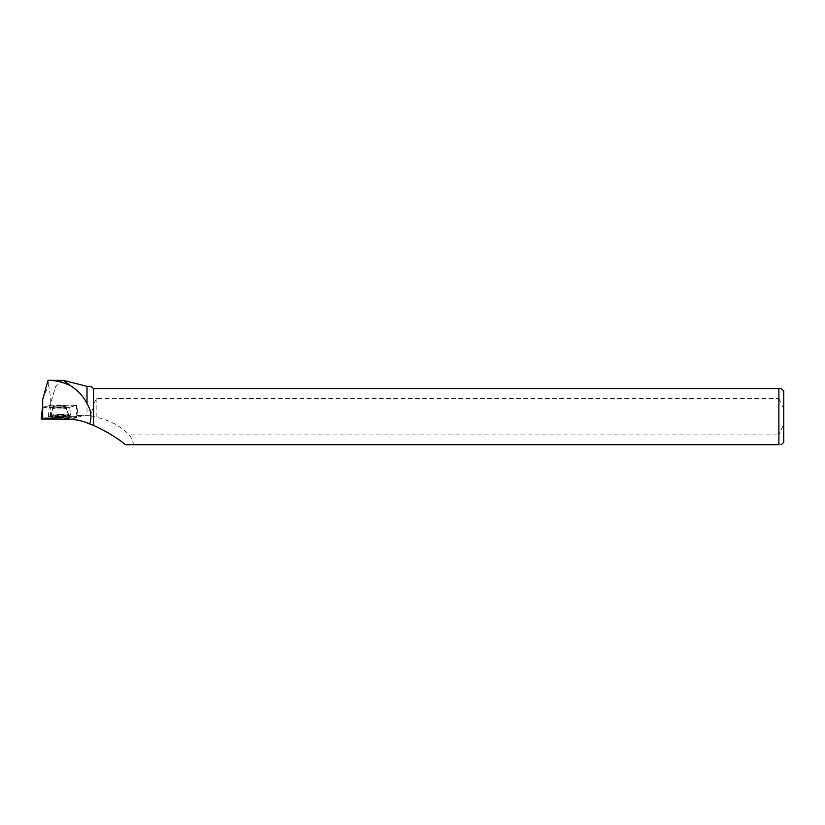 <?xml version="1.0" encoding="UTF-8"?>
<svg xmlns="http://www.w3.org/2000/svg" width="825" height="825" viewBox="0 0 825 825"><rect width="100%" height="100%" fill="white"/><g stroke="black" fill="none" stroke-linecap="round" stroke-linejoin="round"><path stroke-width="0.62" stroke-dasharray="4.12 3.09" d="M56.172 405.91A6.713 0.536 178.8 0 1 66.237 406.158A6.713 0.536 178.8 0 1 59.544 406.838A6.713 0.536 178.8 0 1 52.821 406.447A6.713 0.536 178.8 0 1 56.172 405.91M42.673 407.457L69.62 407.416L76.632 405.178L50.067 405.147L42.673 407.344M68.877 419.152L63.587 419.152L74.044 418.11L76.859 416.615L78.303 416.728L68.877 419.152L69.001 407.457L76.529 405.23L50.892 405.23L50.542 403.332L55.667 386.492L62.535 380.294M41.312 418.997L48.314 416.769L76.869 416.615L42.694 418.564M55.151 417.347A9.24 0.732 178.8 0 1 69.011 417.687A9.24 0.732 178.8 0 1 64.402 418.419A9.24 0.732 178.8 0 1 55.162 418.615A9.24 0.732 178.8 0 1 50.542 418.079A9.24 0.732 178.8 0 1 55.151 417.347M87.017 386.358L87.017 415.563L90.997 415.81L93.431 404.735L93.431 388.585L93.431 404.735M42.807 407.457L42.694 418.368L42.776 410.582L42.673 417.904L71.074 417.759L78.066 415.532L76.818 406.601L78.097 415.47L87.017 415.563M76.818 406.601L76.529 405.23M78.066 415.532L76.993 407.653M42.673 411.407L42.673 399.465M42.673 399.537L48.489 385.203C49.758 389.307 50.356 395.144 50.273 402.703L50.542 403.332M48.005 380.304L48.489 385.203M90.987 386.358L93.431 388.585M125.4 444.706L133.248 444.706C133.464 442.282 132.165 439.003 129.35 434.888A65.897 63.422 162.4 0 0 96.855 417.44L90.997 415.81M133.248 444.706L778.872 444.706L778.872 434.888L129.35 434.888M93.607 403.868L96.855 398.413L778.872 398.413L778.872 388.585L93.607 388.585M778.872 398.413L783.75 408.973L783.75 424.328L778.872 434.888M783.75 408.973L783.75 391.05M783.75 442.252L783.75 424.328M778.872 444.706C782.048 444.706 782.048 444.706 778.872 444.706M778.872 388.585C782.048 388.585 782.048 388.585 778.872 388.585M50.892 405.23L43.178 407.468L69.001 407.468L68.888 417.904M59.534 405.776A6.713 0.536 -1.2 0 0 52.821 406.457A6.713 0.536 -1.2 0 0 59.544 406.838A6.713 0.536 -1.2 0 0 66.237 406.168A6.713 0.536 -1.2 0 0 59.534 405.776M42.776 410.582L43.178 407.468M59.751 417.429A9.848 0.784 178.8 0 1 49.913 416.852A9.848 0.784 178.8 0 1 59.74 415.862A9.848 0.784 178.8 0 1 69.599 416.429A9.848 0.784 178.8 0 1 59.751 417.429M96.855 398.413L96.855 417.44M50.016 405.292L50.273 402.703M49.438 405.188L48.314 416.769M76.261 405.147L76.869 416.615M50.676 416.615L50.067 405.147M69.62 407.416L71.249 418.997M78.241 416.769L76.622 405.188L78.303 416.728M64.319 416.45A9.158 0.722 -1.2 0 0 68.898 415.718A9.158 0.722 -1.2 0 0 59.72 415.192A9.158 0.722 -1.2 0 0 50.583 416.109A9.158 0.722 -1.2 0 0 55.151 416.646A9.158 0.722 -1.2 0 0 64.319 416.45M64.247 416.048A9.023 0.712 178.8 0 1 55.007 416.233A9.023 0.712 178.8 0 1 50.727 415.676A9.023 0.712 178.8 0 1 59.709 414.81A9.023 0.712 178.8 0 1 68.733 415.284A9.023 0.712 178.8 0 1 64.247 416.048M62.937 408.787A6.713 0.536 -1.2 0 0 66.289 408.262A6.713 0.536 -1.2 0 0 56.213 408.014A6.713 0.536 -1.2 0 0 52.872 408.54A6.713 0.536 -1.2 0 0 62.937 408.787M83.49 415.46L70.96 419.44M71.074 417.759L69.62 407.426M59.73 416.419A9.776 0.773 -1.2 0 0 69.506 415.439A9.776 0.773 -1.2 0 0 59.73 414.872A9.776 0.773 -1.2 0 0 49.954 415.852A9.776 0.773 -1.2 0 0 59.73 416.419M59.555 406.828A6.713 0.536 -1.2 0 0 52.841 407.509A6.713 0.536 -1.2 0 0 59.565 407.89A6.713 0.536 -1.2 0 0 66.268 407.22A6.713 0.536 -1.2 0 0 59.555 406.828M59.72 414.459A9.601 0.763 178.8 0 1 69.3 414.975A9.601 0.763 178.8 0 1 59.74 415.986A9.601 0.763 178.8 0 1 50.139 415.377A9.601 0.763 178.8 0 1 59.72 414.459M49.913 416.852L50.139 415.377C49.706 415.769 52.46 413.686 52.841 407.509L50.542 418.079M69.599 416.429L69.3 414.975C69.754 415.346 66.907 413.377 66.268 407.22L69.011 417.687"/><path stroke-width="1.24" d="M42.694 418.564L63.587 419.152L41.25 419.038L42.446 407.437L41.25 419.038M93.607 425.391L93.607 388.585L778.872 388.585L778.872 444.706L125.4 444.706C117.738 438.178 107.137 431.733 93.607 425.391L89.708 423.998C91.946 416.996 91.049 410.231 87.017 403.693C83.789 396.825 78.416 390.906 70.919 385.935L63.391 380.387L48.036 380.294M87.017 403.693L87.017 386.358L63.391 380.377M89.708 423.998C83.655 421.214 77.406 419.698 70.96 419.44L42.673 418.368L42.673 399.465L48.005 380.304C55.935 380.366 63.577 382.243 70.919 385.935M93.431 425.287L93.431 388.585L90.987 386.358L87.017 386.358M781.285 388.585L783.75 391.05L783.75 442.252L781.285 444.706M778.872 444.706C782.048 444.706 782.048 444.706 778.872 444.706M778.872 388.585C782.048 388.585 782.048 388.585 778.872 388.585M42.694 418.368L42.683 419.152"/></g></svg>
